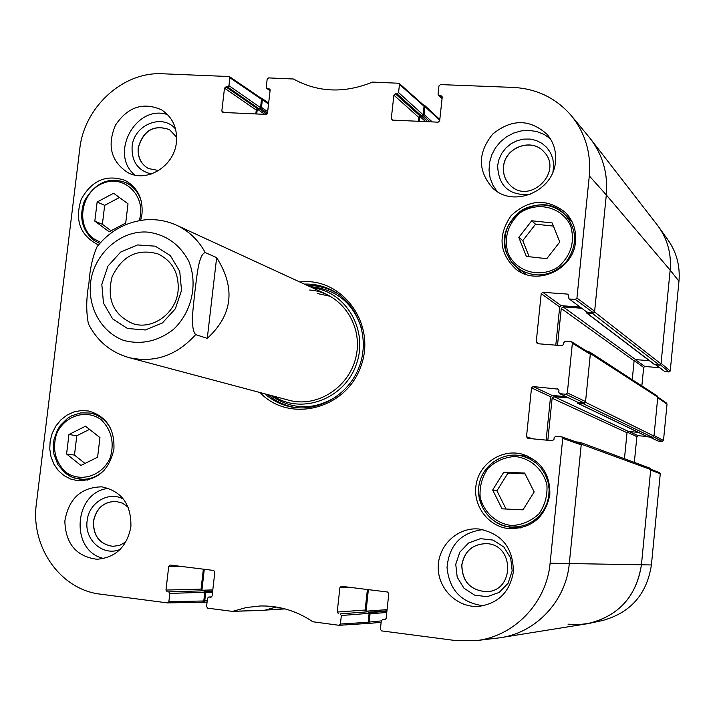 <?xml version="1.0" encoding="UTF-8"?>
<svg xmlns="http://www.w3.org/2000/svg" width="715" height="715" viewBox="0 0 715 715"><rect width="100%" height="100%" fill="white"/><g stroke="black" fill="none" stroke-linecap="round" stroke-linejoin="round"><path stroke-width="1.07" d="M678.964 281.236C680.233 266.078 676.613 252.368 668.078 240.097L658.783 227.039C667.712 239.882 671.501 254.254 670.152 270.145L661.071 363.354L670.241 370.996L678.964 281.236L670.152 270.145C671.546 253.298 667.256 238.247 657.273 225.002L590.59 138.978M660.472 364.882L669.061 371.97L670.241 370.996M669.061 371.97L664.87 371.621L656.048 364.891M655.726 364.865L664.87 371.621M659.418 367.68L644.832 366.473L635.376 359.6M634.16 360.601L643.661 367.447L644.832 366.473M643.661 367.447L641.847 385.93M653.573 436.945L662.313 441.459L663.493 440.485L667.032 404.091L666.577 403.108L657.782 397.075M662.313 441.459L658.113 441.066L649.935 437.115M649.738 437.097L658.113 441.066M646.95 436.499L638.039 435.658L629.2 431.529M627.207 432.155L636.868 436.633L638.039 435.658M636.868 436.633L634.339 462.382M660.267 473.768L650.659 470.113L641.427 564.85C636.645 595.702 619.449 615.168 589.839 623.248L602.218 620.602C630.478 612.889 646.869 594.344 651.41 564.957L660.267 473.768L659.57 472.66L650.713 469.246M589.839 623.248L578.971 624.624L568.032 624.177M667.032 404.091L657.72 397.728L654.028 435.533L663.493 440.485M99.948 437.58L97.598 457.198L80.947 465.456L66.584 454.007L68.944 434.506L85.496 426.203L99.948 437.58M97.49 414.253L96.999 414.325M86.792 479.935L87.239 480.149M113.926 448.975C109.422 470.059 97.356 480.623 77.721 480.695L70.517 478.996L63.93 475.538L58.299 470.506L53.929 464.169L51.024 456.876L49.755 448.993L50.166 440.949L52.24 433.147L55.877 426.006L60.873 419.884L66.978 415.12L73.877 411.947L81.206 410.553L88.58 411C106.231 416.112 114.686 428.768 113.926 448.975M524.649 473.053L534.185 491.911L522.969 509.849L502.073 508.83L492.662 490.007L503.789 472.159L524.649 473.053M98.563 244.834L97.276 244.36C79.955 234.922 74.61 219.889 81.242 199.253C91.806 180.332 106.437 174.058 125.107 180.421C137.459 187.303 143.089 198.466 141.999 213.91L140.649 220.372M527.625 456.054L520.663 455.741M507.489 526.526L514.103 528.814M549.826 494.717C545.259 517.32 531.701 528.635 509.143 528.662C487.979 526.749 472.106 504.915 476.262 483.858C480.015 462.721 502.618 448.341 522.969 454.365C541.416 461.166 550.362 474.617 549.826 494.717M340.411 624.043L341.35 615.517L369.119 613.336L368.154 622.273L340.411 624.043L339.142 625.312L312.83 621.755C296.618 610.842 279.109 605.578 260.287 605.98L246.362 607.518L232.491 611.388L207.716 608.17L206.564 606.588L207.52 598.258L208.789 597.007L211.622 596.918M340.134 613.899L367.957 611.79L340.134 613.899L341.35 615.517M367.394 589.509L365.159 610.038L337.221 612.058L338.427 613.676M337.221 612.058L339.902 587.56L349.331 587.274M385.179 619.565L386.145 618.35L388.799 593.638L387.575 592.02L341.43 586.291L339.902 587.56M384.599 619.619L382.865 619.396L385.823 619.127M532.711 438.831L526.508 436.758L527.795 438.358L552.373 440.717L553.973 439.385L554.161 437.553L555.761 436.221L561.775 436.838L562.741 438.375L550.103 563.214C546.644 602.933 513.942 636.734 475.797 640.658L455.419 640.533L381.622 630.889L380.389 629.254L381.318 620.674L382.865 619.396M526.508 436.758L531.522 387.896L550.55 396.7L552.06 395.431L533.113 386.565L531.522 387.896M533.113 386.565L558.585 389.175M560.077 393.724L565.735 394.224L584.03 402.84L577.8 402.286L559.577 393.59L558.773 392.133L558.96 390.31L557.655 388.719M539.11 343.826L536.223 342.136L537.51 343.701L562.026 345.676L563.626 344.335L563.813 342.512L565.404 341.171L571.705 341.833L572.366 343.2L567.344 392.893L565.735 394.224M536.223 342.136L541.201 293.651L559.684 306.967L561.195 305.689L542.783 292.31L541.201 293.651M542.783 292.31L567.272 294.071L568.505 295.027M569.685 299.004L575.343 299.415L593.101 312.58L586.881 312.115L568.934 298.718L568.568 295.626L567.272 294.071M442.093 98.339L438.447 95.238L438.063 94.148L438.956 85.934L440.476 84.593L513.334 87.427C536.849 88.714 556.225 98.17 571.446 115.803C585.281 133.026 591.234 153.046 589.303 175.881L576.933 298.066L575.343 299.415M439.287 95.596L441.003 95.667L442.228 96.865M393.036 120.138L391.293 118.663L392.49 120.111L438.152 122.176L439.671 120.835L442.228 97.115L441.003 95.667M391.293 118.663L393.876 95.131L418.615 117.269L420.054 116L395.377 93.808L393.876 95.131M395.377 93.808L397.066 93.871L421.671 116.071L423.11 114.811L398.568 92.548L397.066 93.871M398.568 92.548L399.462 84.388L424.04 106.231L423.638 105.159L399.05 83.262L399.462 84.388M270.082 90.564L266.731 88.365L266.248 87.185L267.16 79.204L268.617 77.899L293.472 79.008C318.059 92.512 344.398 93.54 372.488 82.082L399.05 83.262M267.383 88.589L270.073 89.438M224.054 112.505L221.829 111.048L222.946 112.452L266.052 114.4L267.499 113.104L270.145 90.063L269.001 88.651M221.829 111.048L224.492 88.186L256.265 110.039L257.632 108.814L225.931 86.899L224.492 88.186M225.931 86.899L227.522 86.962L259.17 108.877L260.537 107.652L228.961 85.675L227.522 86.962M228.961 85.675L229.881 77.747L261.502 99.305L261.011 98.161L229.372 76.55L229.881 77.747M168.874 601.673L169.83 593.396L204.785 592.297L203.784 600.984L168.874 601.673L167.596 602.915L100.44 594.147C60.257 589.723 30.298 546.475 36.394 503.583L79.758 149.006C84.084 107.196 122.962 71.455 162.493 73.77L229.372 76.55M168.704 591.832L203.703 590.804L168.704 591.832L169.83 593.396M203.364 569.167L201.067 589.115L165.969 590.063L167.096 591.627M165.969 590.063L168.74 566.289L180.591 566.343M211.032 597.213L212.105 595.988L214.849 572.018L213.705 570.454L170.188 565.056L168.74 566.289M210.63 597.231L208.995 597.016M259.974 392.535C289.137 423.557 346.042 409.454 360.843 366.446C376.894 323.895 342.083 276.723 299.826 281.996M130.899 526.812C126.895 546.957 115.535 557.772 96.82 559.264C76.21 556.404 65.548 543.659 64.851 521.038C68.694 498.713 81.001 487.317 101.762 486.835C121.702 491.08 131.417 504.406 130.899 526.812M513.343 572.027C509.884 591.877 498.489 603.317 479.175 606.329C457.806 608.277 438.045 589.285 438.232 567.397C438.027 545.509 457.672 526.892 478.934 529.011C501.867 533.542 513.343 547.878 513.343 572.027M555.484 161.519C553.66 191.334 513.442 208.253 492.885 188.26C477.602 171.001 477.566 152.912 492.778 134C511.734 118.753 529.842 118.878 547.109 134.375C553.58 142.097 556.368 151.142 555.484 161.519M176.408 142.303C174.344 166.166 146.941 183.112 127.824 172.61C111.04 161.465 106.91 145.654 115.437 125.197C127.815 106.83 143.223 101.736 161.662 109.904C172.61 117.189 177.526 127.994 176.408 142.303M575.53 241.429C573.788 269.501 537.278 286.402 516.096 269.332C499.213 253.405 497.56 235.503 511.136 215.626C528.796 199.172 546.859 198.073 565.315 212.337C573.028 220.354 576.433 230.051 575.53 241.429M517.794 268.322L521.163 272.433M148.497 168.597C141.007 164.164 137.62 157.255 138.335 147.862C143.402 130.416 153.805 124.347 169.527 129.647M486.406 591.671C470.345 590.322 462.167 581.393 461.881 564.886C464.536 551.211 472.651 544.124 486.236 543.641M112.988 546.358C99.769 544.276 93.299 535.955 93.549 521.405C96.266 508.329 103.755 501.662 116.018 501.385M510.349 185.391C505.228 180.377 502.976 174.192 503.575 166.854C504.719 147.487 531.862 137.378 544.044 151.964M89.527 429.375L76.8 435.748L74.467 455.071L84.996 463.445M68.944 434.506L76.8 435.748M66.584 454.007L74.467 455.071M525.06 473.857L507.936 473.124L496.925 490.794L506.05 509.026M503.789 472.159L507.936 473.124M492.662 490.007L496.925 490.794M128.012 203.802L125.706 223.044L109.154 231.758L94.827 221.141L97.151 202.005L113.614 193.256L128.012 203.802M119.432 197.519L104.676 205.348L102.379 224.313L111.066 230.748M97.151 202.005L104.676 205.348M94.827 221.141L102.379 224.313M559.774 242.01L546.787 258.678L526.356 256.417L518.822 237.389L531.71 220.783L552.141 222.919L559.774 242.01M553.401 226.074L535.553 224.197L522.79 240.633L529.163 256.73M531.71 220.783L535.553 224.197M518.822 237.389L522.79 240.633M267.419 394.519L277.697 401.776L289.325 406.531M331.358 289.95L319.373 286.188L306.824 285.214M273.496 396.137C301.784 414.87 344.237 399.122 356.204 364.775C368.913 330.696 346.266 291.479 312.535 287.85M207.27 338.365L216.654 257.606C235.816 288.047 232.688 314.975 207.27 338.365L195.66 334.62C176.659 355.596 154.413 363.256 128.932 357.598L288.86 400.23C317.791 408.319 350.806 386.306 356.436 354.694C362.603 323.171 339.661 291.917 309.667 290.031M330.652 296.376L317.326 293.516M264.782 610.261L276.142 606.999M202.157 590.608L201.067 589.115M204.785 592.297L203.703 590.804M167.775 602.897L202.568 602.173L203.784 600.984M261.502 99.305L260.537 107.652M259.17 108.877L257.632 108.814M256.265 110.039L255.809 113.935M424.04 106.231L423.11 114.811M421.671 116.071L420.054 116M418.615 117.269L418.186 121.273M593.101 312.58L594.63 311.302L606.311 194.936C608.152 172.967 602.396 153.671 589.044 137.048L571.446 115.803M568.934 298.718L586.881 312.115M579.901 307.075L561.195 305.689M559.684 306.967L555.796 345.175M584.03 402.84L585.558 401.571L590.313 354.274L589.678 352.969L571.705 341.833M559.577 393.59L577.8 402.286M565.958 396.664L552.06 395.431M550.55 396.7L546.126 440.118M475.797 640.658L497.738 638.048C534.525 634.259 565.994 601.78 569.283 563.626L581.215 444.855L580.294 443.398L561.775 436.838M366.321 611.584L365.159 610.038M369.119 613.336L367.957 611.79M366.688 623.48L368.154 622.273M175.577 129.111C162.671 112.988 133.785 124.75 132.096 146.575C131.48 161.465 137.888 170.608 151.321 174.004M158.641 170.536L148.434 168.561C140.9 164.137 137.495 157.22 138.201 147.791C143.295 130.309 153.716 124.249 169.464 129.612L176.659 137.209M167.605 114.632C135.957 103.738 108.752 154.27 134.974 175.086M123.552 499.204C108.895 490.606 88.758 502.618 87.141 520.77C84.147 540.013 103.389 556.842 120.183 549.379M125.903 541.899L119.727 545.313L112.916 546.358C99.662 544.303 93.165 535.982 93.415 521.396C96.141 508.294 103.648 501.617 115.946 501.376L122.551 503.172L128.217 507.239M108.707 488.381C73.627 491.348 69.4 551.462 103.952 558.513M455.75 564.296L457.207 577.157L463.928 588.168L474.617 595.148L487.183 596.685L499.133 592.458L508.061 583.27L512.181 570.954L510.662 557.995L503.816 546.975L493.046 540.075L480.498 538.654L468.656 542.953L459.834 552.096L455.75 564.296M461.792 564.877C464.455 551.185 472.588 544.106 486.2 543.632C514.648 544.026 514.907 591.475 486.37 591.671C470.282 590.349 462.087 581.42 461.792 564.877M482.983 529.609C461.175 532.389 449.19 544.991 447.027 567.442C449.243 589.955 461.318 602.736 483.233 605.766M552.972 171.788L553.669 165.237L552.829 158.784L550.514 152.778L546.841 147.549L542.015 143.393L536.313 140.506L530.029 139.059L523.514 139.121L517.115 140.685L511.171 143.652L506.014 147.88L501.903 153.126L499.052 159.114L497.631 165.523C498.426 186.159 509.223 195.812 530.021 194.489M503.503 166.783C504.647 147.388 531.844 137.289 544.008 151.92C563.67 171.725 529.788 205.169 510.313 185.355C505.165 180.341 502.895 174.147 503.503 166.783M550.219 138.558L543.883 134.304L536.724 131.542L529.073 130.389L521.28 130.899L513.683 133.044L506.64 136.717L500.464 141.749L495.415 147.916L491.723 154.941L489.56 162.502L489.024 170.277L490.124 177.901L492.823 185.051L497.005 191.388M304.42 284.105C313.447 283.819 322.045 285.58 330.205 289.387C356.883 301.73 370.37 336.407 359.538 365.973C349.009 395.645 316.495 413.744 288.082 406.227C279.368 403.948 271.629 399.819 264.854 393.84M178.098 290.826C176.042 313.393 152.358 330.41 132.776 323.618C113.381 314.832 106.481 299.21 112.094 276.768C122.095 255.899 137.369 248.266 157.917 253.879C172.449 260.957 179.17 273.273 178.098 290.826M181.53 290.388L179.733 271.351L170.322 255.568L155.244 246.166L137.521 244.941L120.665 252.073L107.938 266.114L101.816 284.311L103.478 303.124L112.639 318.89L127.547 328.498L145.297 329.981L162.368 322.974L175.318 308.835L181.53 290.388M195.66 334.62C189.824 328.087 193.542 305.546 194.927 291.416C196.822 277.474 198.457 254.263 205.232 252.574L216.654 257.606M205.232 252.574C198.448 240.142 188.921 231.034 176.641 225.261C166.917 220.881 156.719 219.049 146.048 219.746C126.314 221.739 109.994 230.713 97.097 246.657C92.637 256.605 89.911 268.831 88.928 283.337C86.193 298.2 86.023 311.704 88.428 323.868C97.186 341.064 110.682 352.307 128.932 357.598M260.743 97.982L261.788 98.25L262.387 99.662L261.493 107.366L260.305 108.287M257.364 108.832L256.73 113.98M423.325 104.882L424.504 105.284L424.978 106.607L424.12 114.525L422.869 115.464M419.776 116.018L419.151 121.318M590.572 138.951C602.861 155.262 608.107 173.924 606.311 194.936L594.558 311.99L592.655 313.59L587.122 313.179L586.211 311.883M586.577 312.973L654.582 364.641L659.48 365.177L661.018 363.908L670.152 270.145L606.311 194.936L589.303 175.881M581.42 308.228L563.143 306.878L561.257 308.469L557.512 345.309M632.248 379.692L634.107 360.861L635.626 359.591L649.426 360.726M587.444 351.592L589.616 351.968L590.384 353.576L585.487 402.268L583.583 403.859L577.684 403.26L577.121 402.053M577.684 403.26L647.683 436.847L652.438 437.348L653.975 436.087L657.773 397.165L657.148 395.878L589.616 351.968M568.631 397.951L554.018 396.655L552.123 398.237L547.842 440.279M624.454 458.726L627.019 432.718L628.548 431.467L638.37 432.387M576.031 441.888L580.16 442.344L581.286 444.158L569.283 563.626C566.057 600.591 536.447 632.426 500.965 637.592L586.532 623.864C617.921 616.822 636.216 597.15 641.427 564.85L650.713 469.549L649.801 468.093L580.16 442.344M368.368 589.634L366.044 611.513M369.02 612.621L370.066 613.801L369.172 622.059L367.698 623.569L366.813 623.498M276.187 607.008L266.016 609.949M204.293 569.283L201.889 590.545M204.696 591.609L205.679 592.753L204.758 600.77L203.266 602.253L202.479 602.173M550.103 563.214L651.41 564.957M65.431 471.945C55.064 461.461 52.123 448.698 56.619 433.656C64.699 415.665 86.104 408.81 101.074 419.607C111.612 430.046 114.623 442.871 110.119 458.1C101.905 476.306 80.232 482.929 65.431 471.945M511.761 525.543C496.264 523.693 483.832 512.449 480.149 497.095C479.443 486.566 482.062 476.985 488.005 468.334C495.602 461.148 504.584 457.198 514.943 456.483C530.414 458.145 543.06 469.281 546.886 484.752C547.654 495.397 545.018 505.085 538.976 513.817C531.254 521.038 522.182 524.944 511.761 525.543M511.994 527.053L519.331 526.651L526.446 524.712L533.006 521.307L538.752 516.579L543.409 510.751L546.778 504.057L548.718 496.8L549.138 489.292L548.021 481.874L545.42 474.858L541.452 468.548L536.286 463.222L530.164 459.11L523.344 456.385C504.066 450.763 482.714 464.401 479.157 484.413C475.234 504.343 490.204 525.016 510.224 526.919L511.994 527.053M520.395 527.92L510.224 526.919C497.425 526.705 478.344 513.2 478.567 488.819C479.881 466.341 502.994 450.244 523.344 456.385L531.486 458.681M65.262 473.116L72.17 477.218L79.892 479.193C89.241 479.979 97.472 476.86 104.587 469.826M110.905 429.054C106.249 420.313 99.349 414.977 90.197 413.047L80.75 412.886L71.616 415.844L67.442 418.418L60.355 425.443L57.611 429.724L54.045 439.323L53.303 444.426L53.884 454.088L57.933 464.714L65.145 473.071L70.016 476.235L74.271 478.004L87.722 480.033M100.663 242.403L93.719 238.703C75.352 225.6 81.027 191.665 102.915 183.299C124.553 173.951 147.102 196.866 139.184 220.622M93.531 240.034L99.698 243.493L93.468 240.008C81.903 229.873 78.856 216.868 84.352 201.004C95.363 182.397 109.323 176.346 126.233 182.852L133.097 186.177M141.364 201.514C138.817 192.898 133.776 186.678 126.233 182.852M507.999 253.199C503.753 237.452 507.873 223.947 520.341 212.704C537.895 200.826 562.267 207.162 570.731 226.056C575.11 241.974 570.963 255.595 558.29 266.927C540.46 278.77 516.194 272.013 507.999 253.199M506.98 254.004L511.529 262.074L518.116 268.563C535.034 278.725 550.925 276.687 565.806 262.441C577.827 245.683 577.505 229.694 564.85 214.464C540.227 187.795 492.054 221.069 506.98 254.004M337.239 293.356L330.688 289.995L323.752 287.537L314.734 285.803L307.45 285.508M268.08 394.698C276.178 401.651 285.491 405.977 296.028 407.666M361.763 329.132C353.88 304.063 337.435 289.968 312.419 286.849L310.096 286.724M270.896 395.449C292.462 410.392 314.734 410.49 337.73 395.761M277.795 401.473L284.159 405.065M323.278 287.09L319.256 286.483M265.354 610.19L232.884 611.307M562.741 438.375L581.215 444.855M585.558 401.571L567.344 392.893M594.63 311.302L576.933 298.066M572.366 343.2L590.313 354.274M147.969 232.134C166.059 234.672 179.635 244.316 188.697 261.046C198.207 283.801 191.817 312.339 173.316 329.544C157.8 341.413 141.213 345.023 123.543 340.394C101.691 332.082 88.133 308.487 90.483 283.444C93.477 254.147 120.612 229.747 147.969 232.134M268.545 104.041L262.387 99.662M267.669 111.674L261.493 107.366M267.49 113.176L260.466 108.296M266.892 114.141L259.304 108.877M264.863 114.346L257.293 109.118M439.734 120.29L424.978 106.607M432.235 121.908L424.12 114.525M430.028 121.809L423.039 115.472M427.793 121.702L421.546 116.071M425.577 121.604L419.696 116.322M661.018 363.908L594.558 311.99M659.48 365.177L592.655 313.59M655.02 364.802L587.122 313.179M635.626 359.591L563.143 306.878M634.107 360.861L561.257 308.469M657.773 397.165L590.384 353.576M653.975 436.087L585.487 402.268M652.438 437.348L583.583 403.859M647.969 436.928L578.042 403.358M628.548 431.467L554.018 396.655M627.019 432.718L552.123 398.237M650.713 469.549L581.286 444.158M387.083 609.627L366.035 611.2M386.958 610.816L368.752 612.21M386.904 611.271L369.19 612.648M386.779 612.469L370.066 613.801M381.292 620.915L369.172 622.059M284.382 608.715L266.445 609.815M212.793 589.929L201.88 590.232M212.668 591.055L204.526 591.296M212.632 591.394L204.865 591.636M212.498 592.538L205.679 592.753M207.243 600.663L204.758 600.77M90.197 413.047L97.91 414.494M571.902 221.435L564.85 214.464C553.678 204.624 540.951 202.417 526.669 207.842C519.698 210.433 513.504 216.448 508.088 225.886C504.191 235.235 503.816 244.593 506.953 253.968L509.983 259.885L513.209 264.103L526.043 274.435M264.97 610.27L232.491 611.388M211.64 596.9L208.789 597.007M202.568 602.173L167.596 602.915M366.938 623.489L339.142 625.312M385.85 619.092L382.57 619.396M442.049 98.75L438.447 95.238M270.064 90.796L266.731 88.365M176.641 225.261L326.987 294.5M268.643 103.13L261.788 98.25M439.814 119.512L424.504 105.284M381.149 622.273L367.698 623.569M285.097 608.903L265.596 610.101M207.082 602.084L203.266 602.253"/></g></svg>
